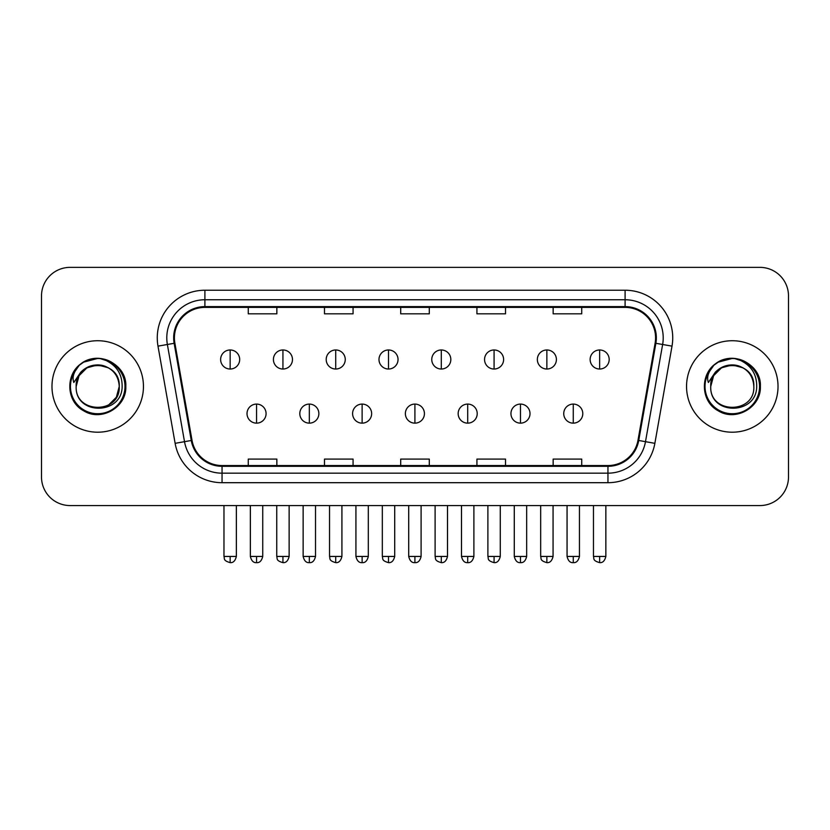 <?xml version="1.0" encoding="UTF-8"?>
<svg xmlns="http://www.w3.org/2000/svg" width="830" height="830" viewBox="0 0 830 830"><rect width="100%" height="100%" fill="white"/><g stroke="black" fill="none" stroke-linecap="round" stroke-linejoin="round"><path stroke-width="1.25" d="M51.979 386.458A45.733 45.733 0 0 0 97.712 432.202A45.733 45.733 0 0 0 143.455 386.458A45.733 45.733 0 0 0 97.712 340.725A45.733 45.733 0 0 0 51.979 386.458A45.733 45.733 0 0 0 97.712 432.202A45.733 45.733 0 0 0 143.455 386.458A45.733 45.733 0 0 0 97.712 340.725A45.733 45.733 0 0 0 51.979 386.458M686.545 386.458A45.733 45.733 0 0 0 732.288 432.202A45.733 45.733 0 0 0 778.021 386.458A45.733 45.733 0 0 0 732.288 340.725A45.733 45.733 0 0 0 686.545 386.458A45.733 45.733 0 0 0 732.288 432.202A45.733 45.733 0 0 0 778.021 386.458A45.733 45.733 0 0 0 732.288 340.725A45.733 45.733 0 0 0 686.545 386.458M174.414 337.872A30.492 30.492 0 0 1 204.906 307.38L625.094 307.38A30.492 30.492 0 0 1 655.119 343.163L637.98 440.346A30.492 30.492 0 0 1 607.954 465.547L222.046 465.547A30.492 30.492 0 0 1 192.021 440.346L174.881 343.163A30.492 30.492 0 0 1 174.414 337.872M173.657 337.872A31.25 31.25 0 0 0 174.134 343.298L191.263 440.481A31.25 31.25 0 0 0 222.046 466.304L607.954 466.304A31.25 31.25 0 0 0 638.737 440.481L655.866 343.298A31.25 31.25 0 0 0 625.094 306.623L204.906 306.623A31.25 31.25 0 0 0 173.657 337.872M157.991 346.141A47.642 47.642 0 0 1 204.906 290.23L625.094 290.23A47.642 47.642 0 0 1 672.01 346.141L654.87 443.334A47.642 47.642 0 0 1 607.954 482.697L222.046 482.697A47.642 47.642 0 0 1 175.13 443.334L157.991 346.141L167.37 344.492A38.107 38.107 0 0 1 204.906 299.755L625.094 299.755A38.107 38.107 0 0 1 662.63 344.492L645.491 441.674A38.107 38.107 0 0 1 607.954 473.173L222.046 473.173A38.107 38.107 0 0 1 184.509 441.674L167.37 344.492A38.107 38.107 0 0 1 166.799 337.872M788.5 295.947A28.583 28.583 0 0 0 759.917 267.364L70.083 267.364A28.583 28.583 0 0 0 41.5 295.947L41.5 476.98A28.583 28.583 0 0 0 70.083 505.563L759.917 505.563A28.583 28.583 0 0 0 788.5 476.98L788.5 295.947L788.5 476.98M400.703 307.38L400.703 313.833L429.297 313.833L429.297 307.38M324.489 307.38L324.489 313.833L353.072 313.833L353.072 307.38M248.263 307.38L248.263 313.833L276.846 313.833L276.846 307.38M476.928 307.38L476.928 313.833L505.512 313.833L505.512 307.38M553.154 307.38L553.154 313.833L581.737 313.833L581.737 307.38M429.297 465.547L429.297 459.094L400.703 459.094L400.703 465.547M353.072 465.547L353.072 459.094L324.489 459.094L324.489 465.547M276.846 465.547L276.846 459.094L248.263 459.094L248.263 465.547M505.512 465.547L505.512 459.094L476.928 459.094L476.928 465.547M581.737 465.547L581.737 459.094L553.154 459.094L553.154 465.547M41.5 295.947L41.5 476.98M759.917 267.364L70.083 267.364M70.083 505.563L759.917 505.563M230.159 349.97A9.524 9.524 0 0 0 220.624 359.504A9.524 9.524 0 0 0 230.159 369.028A9.524 9.524 0 0 0 239.683 359.504A9.524 9.524 0 0 0 230.159 349.97L230.159 369.028A9.524 9.524 0 0 0 239.683 359.504A9.524 9.524 0 0 0 230.159 349.97M256.553 404.086A9.524 9.524 0 0 0 247.018 413.62A9.524 9.524 0 0 0 256.553 423.144A9.524 9.524 0 0 0 266.077 413.62A9.524 9.524 0 0 0 256.553 404.086L256.553 423.144A9.524 9.524 0 0 0 266.077 413.62A9.524 9.524 0 0 0 256.553 404.086M282.937 349.97A9.524 9.524 0 0 0 273.412 359.504A9.524 9.524 0 0 0 282.937 369.028A9.524 9.524 0 0 0 292.471 359.504A9.524 9.524 0 0 0 282.937 349.97L282.937 369.028A9.524 9.524 0 0 0 292.471 359.504A9.524 9.524 0 0 0 282.937 349.97M335.725 349.97A9.524 9.524 0 0 0 326.2 359.504A9.524 9.524 0 0 0 335.725 369.028A9.524 9.524 0 0 0 345.259 359.504A9.524 9.524 0 0 0 335.725 349.97L335.725 369.028A9.524 9.524 0 0 0 345.259 359.504A9.524 9.524 0 0 0 335.725 349.97M388.513 349.97A9.524 9.524 0 0 0 378.988 359.504A9.524 9.524 0 0 0 388.513 369.028A9.524 9.524 0 0 0 398.037 359.504A9.524 9.524 0 0 0 388.513 349.97L388.513 369.028A9.524 9.524 0 0 0 398.037 359.504A9.524 9.524 0 0 0 388.513 349.97M441.301 349.97A9.524 9.524 0 0 0 431.766 359.504A9.524 9.524 0 0 0 441.301 369.028A9.524 9.524 0 0 0 450.825 359.504A9.524 9.524 0 0 0 441.301 349.97L441.301 369.028A9.524 9.524 0 0 0 450.825 359.504A9.524 9.524 0 0 0 441.301 349.97M309.331 404.086A9.524 9.524 0 0 0 299.806 413.62A9.524 9.524 0 0 0 309.331 423.144A9.524 9.524 0 0 0 318.865 413.62A9.524 9.524 0 0 0 309.331 404.086L309.331 423.144A9.524 9.524 0 0 0 318.865 413.62A9.524 9.524 0 0 0 309.331 404.086M362.119 404.086A9.524 9.524 0 0 0 352.594 413.62A9.524 9.524 0 0 0 362.119 423.144A9.524 9.524 0 0 0 371.643 413.62A9.524 9.524 0 0 0 362.119 404.086L362.119 423.144A9.524 9.524 0 0 0 371.643 413.62A9.524 9.524 0 0 0 362.119 404.086M414.907 404.086A9.524 9.524 0 0 0 405.372 413.62A9.524 9.524 0 0 0 414.907 423.144A9.524 9.524 0 0 0 424.431 413.62A9.524 9.524 0 0 0 414.907 404.086L414.907 423.144A9.524 9.524 0 0 0 424.431 413.62A9.524 9.524 0 0 0 414.907 404.086M77.169 379.984L76.153 386.458C74.97 415.716 122.29 415.187 122.135 386.458C122.218 374.579 116.916 365.947 106.23 360.573L99.787 358.456C92.016 357.989 85.168 360.272 79.244 365.304L75.364 370.865C72.999 374.859 72.48 378.739 73.808 382.495L80.749 372.214C87.212 365.74 94.9 363.613 103.823 365.812A21.539 21.539 0 0 0 77.169 379.984M108.481 367.815L97.712 364.92L86.943 367.815L79.058 375.689L76.173 386.458C74.856 358.674 120.578 358.674 119.25 386.458C120.578 414.253 74.856 414.253 76.173 386.458C74.856 358.674 120.578 358.674 119.25 386.458C120.578 414.253 74.856 414.253 76.173 386.458C74.856 358.674 120.578 358.674 119.25 386.458L116.366 397.238L108.481 405.113M103.823 365.812C113.44 369.236 118.586 376.115 119.25 386.458M79.306 365.252L83.674 362.139L97.94 358.373L83.674 362.139L79.306 365.252L83.674 362.139L97.94 358.373L83.674 362.139L79.306 365.252L83.674 362.139L97.94 358.373M79.244 365.304C95.606 349.243 127.104 363.177 125.807 386.458C126.762 407.229 101.177 422.003 83.674 410.788C65.207 401.232 65.207 371.695 83.674 362.139C101.177 350.924 126.762 365.698 125.807 386.458C126.762 407.229 101.177 422.003 83.674 410.788C65.207 401.232 65.207 371.695 83.674 362.139C101.177 350.924 126.762 365.698 125.807 386.458C126.762 407.229 101.177 422.003 83.674 410.788C65.207 401.232 65.207 371.695 83.674 362.139C101.177 350.924 126.762 365.698 125.807 386.458C126.762 407.229 101.177 422.003 83.674 410.788C65.207 401.232 65.207 371.695 83.674 362.139C101.177 350.924 126.762 365.698 125.807 386.458C126.762 407.229 101.177 422.003 83.674 410.788C65.207 401.232 65.207 371.695 83.674 362.139C98.251 355.344 110.629 358.114 120.807 370.471M711.746 379.984L710.719 386.458C709.536 415.716 756.856 415.187 756.701 386.458C756.794 374.579 751.492 365.947 740.796 360.573L734.353 358.456C726.592 357.989 719.745 360.272 713.821 365.304L709.93 370.865C707.565 374.859 707.046 378.739 708.374 382.495L715.315 372.214C721.778 365.74 729.466 363.613 738.389 365.812A21.539 21.539 0 0 0 711.746 379.984M738.389 365.812C748.006 369.236 753.152 376.115 753.827 386.458C755.144 414.253 709.422 414.253 710.75 386.458C709.422 358.674 755.144 358.674 753.827 386.458C755.144 414.253 709.422 414.253 710.75 386.458C709.422 358.674 755.144 358.674 753.827 386.458C755.144 358.674 709.422 358.674 710.75 386.458L713.634 375.689L721.519 367.815L732.288 364.92L743.058 367.815M713.873 365.252L718.24 362.139L732.506 358.373L718.24 362.139L713.873 365.252L718.24 362.139L732.506 358.373L718.24 362.139L713.873 365.252L718.24 362.139L732.506 358.373M713.821 365.304C730.182 349.243 761.681 363.177 760.373 386.458C761.328 407.229 735.743 422.003 718.24 410.788C699.773 401.232 699.773 371.695 718.24 362.139C735.743 350.924 761.328 365.698 760.373 386.458C761.328 407.229 735.743 422.003 718.24 410.788C699.773 401.232 699.773 371.695 718.24 362.139C735.743 350.924 761.328 365.698 760.373 386.458C761.328 407.229 735.743 422.003 718.24 410.788C699.773 401.232 699.773 371.695 718.24 362.139C735.743 350.924 761.328 365.698 760.373 386.458C761.328 407.229 735.743 422.003 718.24 410.788C699.773 401.232 699.773 371.695 718.24 362.139C735.743 350.924 761.328 365.698 760.373 386.458C761.328 407.229 735.743 422.003 718.24 410.788C699.773 401.232 699.773 371.695 718.24 362.139C732.817 355.344 745.195 358.114 755.373 370.471M494.078 349.97A9.524 9.524 0 0 0 484.554 359.504A9.524 9.524 0 0 0 494.078 369.028A9.524 9.524 0 0 0 503.613 359.504A9.524 9.524 0 0 0 494.078 349.97L494.078 369.028A9.524 9.524 0 0 0 503.613 359.504A9.524 9.524 0 0 0 494.078 349.97M546.866 349.97A9.524 9.524 0 0 0 537.342 359.504A9.524 9.524 0 0 0 546.866 369.028A9.524 9.524 0 0 0 556.401 359.504A9.524 9.524 0 0 0 546.866 349.97L546.866 369.028A9.524 9.524 0 0 0 556.401 359.504A9.524 9.524 0 0 0 546.866 349.97M599.654 349.97A9.524 9.524 0 0 0 590.13 359.504A9.524 9.524 0 0 0 599.654 369.028A9.524 9.524 0 0 0 609.178 359.504A9.524 9.524 0 0 0 599.654 349.97L599.654 369.028A9.524 9.524 0 0 0 609.178 359.504A9.524 9.524 0 0 0 599.654 349.97M467.695 404.086A9.524 9.524 0 0 0 458.16 413.62A9.524 9.524 0 0 0 467.695 423.144A9.524 9.524 0 0 0 477.219 413.62A9.524 9.524 0 0 0 467.695 404.086L467.695 423.144A9.524 9.524 0 0 0 477.219 413.62A9.524 9.524 0 0 0 467.695 404.086M520.472 404.086A9.524 9.524 0 0 0 510.948 413.62A9.524 9.524 0 0 0 520.472 423.144A9.524 9.524 0 0 0 530.007 413.62A9.524 9.524 0 0 0 520.472 404.086L520.472 423.144A9.524 9.524 0 0 0 530.007 413.62A9.524 9.524 0 0 0 520.472 404.086M573.26 404.086A9.524 9.524 0 0 0 563.736 413.62A9.524 9.524 0 0 0 573.26 423.144A9.524 9.524 0 0 0 582.785 413.62A9.524 9.524 0 0 0 573.26 404.086L573.26 423.144A9.524 9.524 0 0 0 582.785 413.62A9.524 9.524 0 0 0 573.26 404.086M625.094 290.23L625.094 306.623M167.37 344.492L174.134 343.298M222.046 482.697L222.046 466.304M607.954 466.304L607.954 482.697M638.737 440.481L654.87 443.334M175.13 443.334L191.263 440.481M655.866 343.298L672.01 346.141M204.906 290.23L204.906 306.623M230.159 556.442L223.965 556.442C224.837 558.362 222.637 560.541 230.159 562.636L230.159 556.442L236.353 556.442L236.353 505.563M256.553 556.442L250.359 556.442C251.438 560.862 253.503 562.927 256.553 562.636L256.553 556.442L262.737 556.442L262.737 505.563M282.937 556.442L276.743 556.442C277.625 558.362 275.425 560.541 282.937 562.636L282.937 556.442L289.131 556.442L289.131 505.563M335.725 556.442L329.531 556.442C330.413 558.362 328.213 560.541 335.725 562.636L335.725 556.442L341.919 556.442L341.919 505.563M388.513 556.442L382.319 556.442C383.19 558.362 380.991 560.541 388.513 562.636L388.513 556.442L394.707 556.442L394.707 505.563M441.301 556.442L435.107 556.442C435.978 558.362 433.779 560.541 441.301 562.636L441.301 556.442L447.495 556.442L447.495 505.563M309.331 556.442L303.137 556.442C304.226 560.862 306.291 562.927 309.331 562.636L309.331 556.442L315.525 556.442L315.525 505.563M362.119 556.442L355.925 556.442C357.004 560.862 359.068 562.927 362.119 562.636L362.119 556.442L368.313 556.442L368.313 505.563M414.907 556.442L408.713 556.442C409.792 560.862 411.856 562.927 414.907 562.636L414.907 556.442L421.101 556.442L421.101 505.563M75.364 370.865A27.255 27.255 0 0 0 97.712 413.724A27.255 27.255 0 0 0 106.23 360.573M709.93 370.865A27.255 27.255 0 0 0 732.288 413.724A27.255 27.255 0 0 0 740.796 360.573M494.078 556.442L487.895 556.442C488.766 558.362 486.567 560.541 494.078 562.636L494.078 556.442L500.272 556.442L500.272 505.563M546.866 556.442L540.672 556.442C541.554 558.362 539.355 560.541 546.866 562.636L546.866 556.442L553.06 556.442L553.06 505.563M599.654 556.442L593.46 556.442C594.332 558.362 592.132 560.541 599.654 562.636L599.654 556.442L605.848 556.442L605.848 505.563M467.695 556.442L461.501 556.442C462.58 560.862 464.644 562.927 467.695 562.636L467.695 556.442L473.889 556.442L473.889 505.563M520.472 556.442L514.278 556.442C515.368 560.862 517.432 562.927 520.472 562.636L520.472 556.442L526.666 556.442L526.666 505.563M573.26 556.442L567.066 556.442C568.145 560.862 570.21 562.927 573.26 562.636L573.26 556.442L579.454 556.442L579.454 505.563M223.965 556.442L223.965 505.563M236.353 556.442C235.264 560.862 233.199 562.927 230.159 562.636M250.359 556.442L250.359 505.563M262.737 556.442C261.658 560.862 259.593 562.927 256.553 562.636M276.743 556.442L276.743 505.563M289.131 556.442C288.052 560.862 285.987 562.927 282.937 562.636M329.531 556.442L329.531 505.563M341.919 556.442C340.839 560.862 338.775 562.927 335.725 562.636M382.319 556.442L382.319 505.563M394.707 556.442C393.627 560.862 391.563 562.927 388.513 562.636M435.107 556.442L435.107 505.563M447.495 556.442C446.405 560.862 444.341 562.927 441.301 562.636M303.137 556.442L303.137 505.563M315.525 556.442C314.446 560.862 312.381 562.927 309.331 562.636M355.925 556.442L355.925 505.563M368.313 556.442C367.233 560.862 365.169 562.927 362.119 562.636M408.713 556.442L408.713 505.563M421.101 556.442C420.022 560.862 417.957 562.927 414.907 562.636M487.895 556.442L487.895 505.563M500.272 556.442C499.193 560.862 497.129 562.927 494.078 562.636M540.672 556.442L540.672 505.563M553.06 556.442C551.981 560.862 549.917 562.927 546.866 562.636M593.46 556.442L593.46 505.563M605.848 556.442C604.769 560.862 602.705 562.927 599.654 562.636M461.501 556.442L461.501 505.563M473.889 556.442C472.799 560.862 470.735 562.927 467.695 562.636M514.278 556.442L514.278 505.563M526.666 556.442C525.587 560.862 523.523 562.927 520.472 562.636M567.066 556.442L567.066 505.563M579.454 556.442C578.375 560.862 576.311 562.927 573.26 562.636"/></g></svg>
